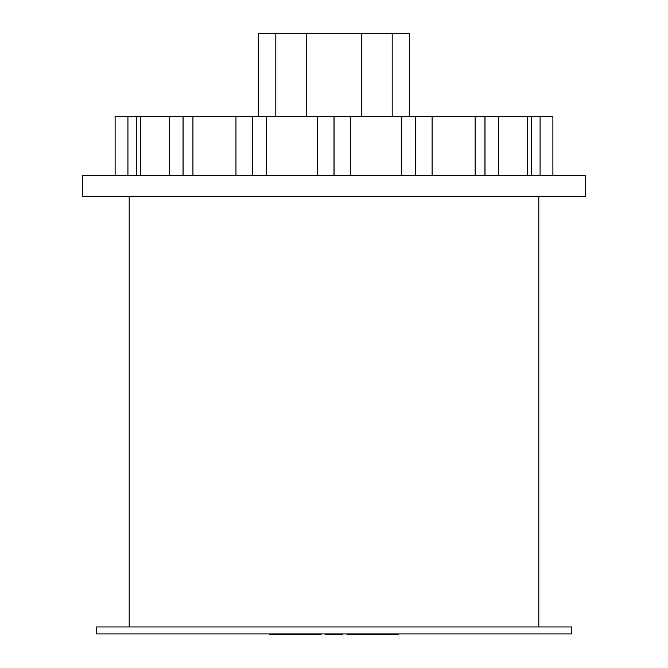<?xml version="1.0" encoding="UTF-8"?>
<svg xmlns="http://www.w3.org/2000/svg" width="668" height="668" viewBox="0 0 668 668"><rect width="100%" height="100%" fill="white"/><g stroke="black" fill="none" stroke-linecap="round" stroke-linejoin="round"><path stroke-width="1" d="M361.772 116.708L361.772 33.4L409.476 33.4L409.476 116.708M306.228 116.708L306.228 33.4L361.772 33.4M258.524 116.708L258.524 33.4L306.228 33.4M334 626.96L96.225 626.96L96.225 633.907L571.775 633.907L571.775 626.96L334 626.96M398.22 633.907L398.22 634.6L364.369 634.6L364.369 633.907M366.106 634.6L366.106 633.907M342.676 633.907L342.676 634.6L325.324 634.6L325.324 633.907M320.982 633.907L320.982 634.6L269.78 634.6L269.78 633.907M319.246 634.6L319.246 633.907M364.369 634.6L347.018 634.6L347.018 633.907M348.754 634.6L348.754 633.907M310.57 634.6L310.57 633.907M312.307 634.6L312.307 633.907M355.693 634.6L355.693 633.907M357.43 634.6L357.43 633.907M301.894 634.6L301.894 633.907M303.631 634.6L303.631 633.907M334 175.717L82.339 175.717L82.339 196.542L585.661 196.542L585.661 175.717L334 175.717L334 116.708L552.895 116.708L552.895 175.717M115.121 116.708L115.121 175.717L115.105 116.708L334 116.708M392.2 116.708L392.2 33.4M275.8 116.708L275.8 33.4M127.93 116.708L127.93 175.717M136.773 116.708L136.773 175.717M136.806 116.708L136.806 175.717M140.656 116.708L140.656 175.717M169.413 116.708L169.413 175.717M183.049 116.708L183.049 175.717M183.115 116.708L183.115 175.717M192.927 116.708L192.927 175.717M235.954 116.708L235.954 175.717M252.304 116.708L252.304 175.717M252.387 116.708L252.387 175.717M266.666 116.708L266.666 175.717M317.425 116.708L317.425 175.717M334.092 116.708L334.092 175.717M350.667 116.708L350.667 175.717M401.418 116.708L401.418 175.717M415.696 116.708L415.696 175.717M415.772 116.708L415.772 175.717M432.121 116.708L432.121 175.717M475.148 116.708L475.148 175.717M484.951 116.708L484.951 175.717M485.01 116.708L485.01 175.717M498.645 116.708L498.645 175.717M527.386 116.708L527.386 175.717M531.227 116.708L531.227 175.717M531.26 116.708L531.26 175.717M540.095 116.708L540.095 175.717M129.2 196.542L129.2 626.96M538.8 196.542L538.8 626.96"/></g></svg>

